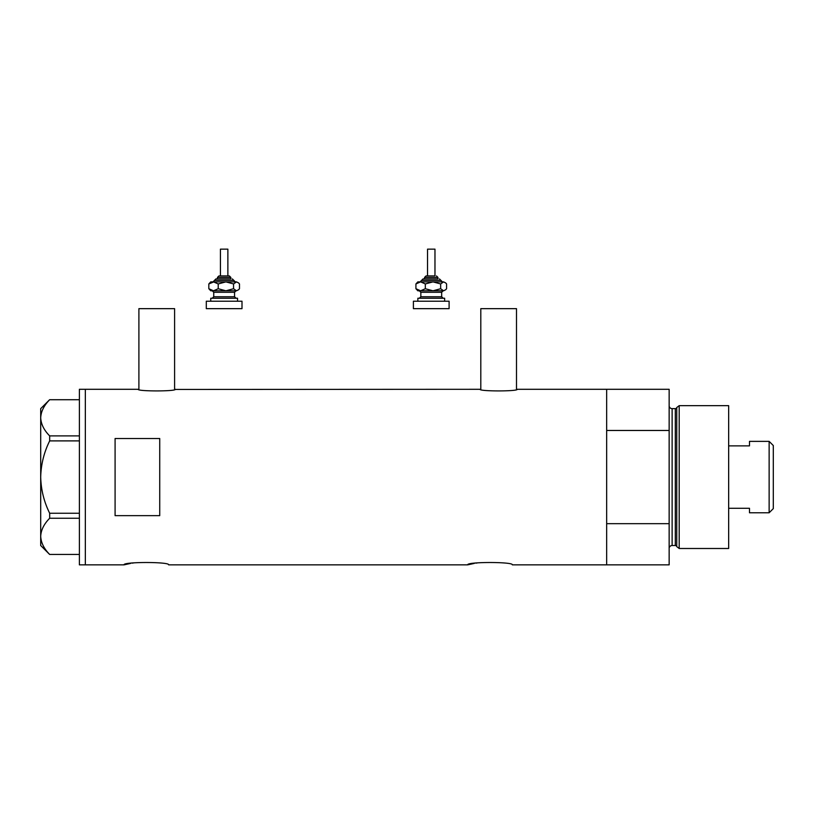 <?xml version="1.0" encoding="UTF-8"?>
<svg xmlns="http://www.w3.org/2000/svg" width="814" height="814" viewBox="0 0 814 814"><rect width="100%" height="100%" fill="white"/><g stroke="black" fill="none" stroke-linecap="round" stroke-linejoin="round"><path stroke-width="1.22" d="M175.346 389.296C176.496 391.453 136.996 391.453 138.156 389.296L138.899 389.448L138.899 308.659L174.603 308.659L174.603 389.448L480.057 389.296C478.897 391.453 518.396 391.453 517.246 389.296L516.503 389.448L516.503 308.659L480.799 308.659L480.799 389.448L480.057 389.296M517.246 389.296L606.664 389.296L606.664 430.474L669.149 430.474L669.149 389.296L606.664 389.296L606.664 564.855L606.664 523.677L669.149 523.677L669.149 564.855L512.342 564.855C513.726 561.731 466.32 561.731 467.704 564.855L168.651 564.855C170.045 561.731 122.629 561.731 124.013 564.855L130.586 563.42M132.173 563.146L133.862 562.881M467.704 564.855L474.277 563.42M475.854 563.146L477.543 562.881M159.727 438.512L115.089 438.512L115.089 515.649L159.727 515.649L159.727 438.512M138.156 389.296L85.338 389.296L85.338 564.855L85.338 389.296L79.385 389.296L79.385 564.855L124.013 564.855M79.385 440.893L49.674 440.893L49.674 435.897C44.027 430.24 41.036 424.206 40.7 417.806C40.995 411.497 43.987 405.464 49.674 399.715L79.385 399.715M49.674 435.897L79.385 435.897M79.385 554.436L49.674 554.436C44.027 548.778 41.036 542.745 40.7 536.345C40.995 530.036 43.987 524.002 49.674 518.253L49.674 513.258C43.997 501.8 41.005 489.733 40.7 477.075C41.015 464.367 44.007 452.309 49.674 440.893M79.385 518.253L49.674 518.253M49.674 513.258L79.385 513.258M49.623 554.436L40.7 545.512L40.7 408.638L49.623 399.715M676.749 546.621L676.749 407.539L679.191 405.657L679.191 548.494L676.749 546.621A1.486 1.486 0 0 0 675.315 545.512L672.13 545.512A2.971 2.971 0 0 0 669.149 548.494M676.749 407.539A1.486 1.486 0 0 1 675.315 408.638L672.13 408.638A2.971 2.971 0 0 1 669.149 405.657M679.191 405.657L728.662 405.657L728.662 548.494L679.191 548.494M669.149 523.677L669.149 430.474M769.138 441.371L773.3 445.533L773.3 508.618L769.138 512.779L769.138 441.371L749.491 441.371L749.491 445.869L728.662 445.869M769.138 512.779L749.491 512.779L749.491 508.282L728.662 508.282M219.332 275.926L229.355 275.926L219.332 275.926M230.84 278.897L230.84 277.411L217.45 277.411L217.45 278.897L215.964 278.897L230.331 278.897M220.431 275.926L220.431 249.145L227.869 249.145L227.869 275.926M210.755 301.221L210.755 298.239L237.535 298.239L237.535 301.221M206.298 301.221L242.002 301.221L242.002 308.659L206.298 308.659L206.298 301.221M234.452 281.878L225.895 281.878L236.518 281.878L238.644 282.977L239.479 283.944L239.479 288.726L238.644 289.692L236.518 290.802L225.895 290.802L235.144 290.802M210.755 290.802L225.895 290.802L218.223 288.726L213.522 290.802L208.822 288.726L210.755 290.802M213.838 281.878L208.822 283.944L210.755 281.878L225.895 281.878L233.557 283.944L233.557 288.726L236.518 290.802L238.644 289.692M233.557 288.726L225.895 290.802M233.557 283.944L236.518 281.878L238.644 282.977M213.522 281.878L218.223 283.944L225.895 281.878M208.822 283.944L208.822 288.726M218.223 283.944L218.223 288.726M434.971 275.926L434.971 249.145L427.533 249.145L427.533 275.926L426.048 275.926L434.686 275.926M437.942 278.897L437.942 277.411L424.552 277.411L424.552 278.897L423.066 278.897L437.433 278.897M417.857 301.221L417.857 298.239L444.637 298.239L444.637 301.221M413.4 301.221L449.104 301.221L449.104 308.659L413.4 308.659L413.4 301.221M441.554 281.878L432.997 281.878L443.62 281.878L445.746 282.977L446.581 283.944L446.581 288.726L445.746 289.692L443.62 290.802L432.997 290.802L442.246 290.802M417.857 290.802L432.997 290.802L425.325 288.726L420.624 290.802L415.923 288.726L417.857 290.802M432.997 281.878L425.325 283.944L420.624 281.878L415.923 283.944L417.857 281.878L432.997 281.878L440.659 283.944L440.659 288.726L443.62 290.802L445.746 289.692M440.659 288.726L432.997 290.802M440.659 283.944L443.62 281.878L445.746 282.977M415.923 283.944L415.923 288.726M425.325 283.944L425.325 288.726M675.315 545.512L675.315 408.638M672.13 408.638L672.13 545.512M235.307 281.878L233.822 280.382L214.479 280.382L215.964 278.897M236.05 290.802L234.564 292.287L213.736 292.287L213.736 296.754L234.564 296.754L236.05 298.239M442.409 281.878L440.923 280.382L421.581 280.382L423.066 278.897M443.152 290.802L441.666 292.287L420.838 292.287L420.838 296.754L441.666 296.754L443.152 298.239M217.45 277.411L218.935 275.926M234.564 292.287L234.564 296.754M213.736 292.287L212.24 290.802M213.736 296.754L212.24 298.239M233.822 280.382L232.326 278.897M214.479 280.382L212.993 281.878M230.84 277.411L229.355 275.926M424.552 277.411L426.048 275.926M441.666 292.287L441.666 296.754M420.838 292.287L419.352 290.802M420.838 296.754L419.352 298.239M440.923 280.382L439.438 278.897M421.581 280.382L420.095 281.878M437.942 277.411L436.457 275.926"/></g></svg>
